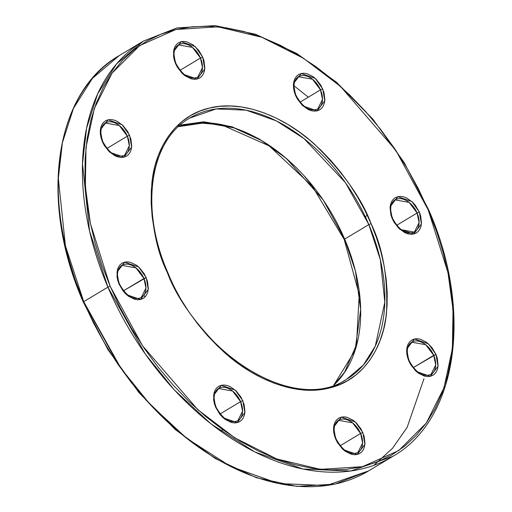 <?xml version="1.0" encoding="UTF-8"?>
<svg xmlns="http://www.w3.org/2000/svg" width="512" height="512" viewBox="0 0 512 512"><rect width="100%" height="100%" fill="white"/><g stroke="black" fill="none" stroke-linecap="round" stroke-linejoin="round"><path stroke-width="0.77" d="M368.589 470.912L326.528 485.542L278.726 483.558L230.605 466.464L186.79 438.4L150.003 404.307L121.018 368.429L83.725 301.664L83.283 302.061L83.725 301.664A242.208 160.493 59 0 0 368.589 470.912L334.982 484.109L296.941 486.4L256.358 477.709L215.206 458.496L175.482 429.728L139.11 392.806L107.872 349.542L83.283 302.061C38.778 201.19 54.31 92.307 119.232 55.61A242.208 160.493 59 0 0 83.725 301.664L107.91 287.142L145.197 353.914L174.182 389.786L210.97 423.878L254.784 451.949L302.906 469.043L350.707 471.027L392.768 456.39A242.208 160.493 -121 0 1 107.91 287.142L83.725 301.664L65.414 245.747L58.33 178.323L62.4 142.701L73.44 108.474L92.378 78.438L119.232 55.61L143.411 41.088L116.563 63.923L97.619 93.952L86.579 128.186L82.509 163.808L89.594 231.232L107.91 287.142A242.208 160.493 -121 0 1 143.411 41.088L177.018 27.891L215.059 25.6L255.642 34.291L296.794 53.504L336.518 82.272L372.89 119.194L404.128 162.458L428.717 209.939L428.237 209.946L447.987 272.685L453.018 309.594L452.378 348.736L444.019 387.706L426.31 423.021L398.714 450.573L362.432 466.682L320.41 469.344L276.614 458.912L234.861 437.856L197.894 409.747L142.611 345.894L110.138 286.214L107.91 287.142L110.138 286.214L101.766 264.602L95.002 242.835L89.92 221.114L86.566 199.654L84.966 178.662L85.139 158.336L87.091 138.88L90.79 120.467L96.211 103.29L103.296 87.507L111.981 73.267L122.176 60.71L133.792 49.958L146.707 41.12L160.806 34.272L175.949 29.478L191.987 26.797L208.768 26.24L226.131 27.821L243.91 31.526L261.933 37.318L280.026 45.133L298.016 54.906L315.725 66.541L332.986 79.923L349.632 94.925L365.504 111.405L380.448 129.197L394.323 148.134L406.995 168.032L418.336 188.704L428.237 209.946L436.614 231.558L443.373 253.331L448.461 275.046L451.814 296.506L453.414 317.498L453.235 337.824L451.29 357.286L447.584 375.693L442.17 392.87L435.078 408.659L426.4 422.893L416.198 435.45L404.589 446.202L391.667 455.046L377.574 461.894L362.432 466.682L346.394 469.37L329.613 469.92L312.243 468.339L294.47 464.634L276.448 458.848L258.355 451.027L240.365 441.254L222.656 429.619L205.395 416.237L188.749 401.235L172.87 384.762L157.926 366.97L144.051 348.026L131.386 328.128L120.045 307.456L110.138 286.214L90.394 223.482L85.363 186.566L86.003 147.424L94.355 108.454L112.07 73.139L139.667 45.594L175.949 29.478L217.965 26.816L261.766 37.254L303.52 58.31L340.486 86.413L395.77 150.266L428.237 209.946L428.717 209.939C473.222 310.81 457.69 419.693 392.768 456.39L368.589 470.912M146.496 400.595L131.552 382.803L117.677 363.866L105.005 343.968L93.664 323.296L83.763 302.054L118.88 365.619L145.843 399.872L179.968 432.87M373.792 465.382L392.544 448.275L407.149 427.36L424 378.65M144.89 297.114L143.91 295.04M333.69 385.293L355.059 350.496L360.672 309.562L355.437 271.162L344.659 239.104L344.218 239.501L344.659 239.104A152.339 100.947 59 0 0 178.4 126.656L205.184 122.72L233.805 127.821L261.51 140.499L286.227 158.355L323.2 199.974L344.659 239.104L368.838 224.589L380.358 259.757L384.819 302.163L375.309 346.099L363.398 364.986L346.509 379.347C296.026 413.581 201.888 357.978 167.782 272.493C139.654 208.768 149.69 140.538 189.67 118.131A152.339 100.947 -121 0 1 368.838 224.589L344.659 239.104A152.339 100.947 59 0 1 333.69 385.293M189.67 118.131L216.128 108.928L246.195 110.176L276.461 120.928L304.019 138.586L345.389 182.592L368.838 224.589L371.072 223.654C362.048 198.989 343.315 172.614 314.861 144.525C286.4 118.195 243.808 99.206 209.459 108.051C174.637 115.789 154.656 149.786 151.846 183.603C150.413 218.861 155.565 248.493 167.309 272.506L173.651 286.118L180.915 299.354L189.03 312.102L197.92 324.237L207.494 335.635L217.658 346.189L228.326 355.795L239.379 364.371L250.726 371.821L262.246 378.08L273.837 383.091L285.382 386.797L296.768 389.171L307.891 390.189L318.643 389.83L328.915 388.109L338.618 385.043L347.648 380.653L355.923 374.989L363.36 368.102L369.894 360.064L375.456 350.944L379.994 340.832L383.462 329.824L385.837 318.035L387.085 305.568L387.2 292.55L386.176 279.104L384.026 265.357L380.768 251.443L376.435 237.498L371.072 223.654L364.73 210.048L357.459 196.806L349.344 184.058L340.461 171.93L330.886 160.531L320.717 149.978L310.054 140.365L298.995 131.795L287.654 124.339L276.128 118.08L264.544 113.069L252.998 109.363L241.606 106.989L230.483 105.978L219.738 106.33L209.459 108.051L199.763 111.117L190.733 115.507L182.458 121.171L175.021 128.058L168.486 136.102L162.925 145.222L158.387 155.334L154.912 166.336L152.544 178.131L151.296 190.592L151.181 203.616L152.205 217.062L154.355 230.81L157.613 244.717L161.939 258.662L167.309 272.506L167.782 272.499L167.309 272.506C176.326 297.171 195.066 323.552 223.52 351.642C251.981 377.965 294.566 396.96 328.915 388.109C363.738 380.371 383.725 346.381 386.534 312.557C387.968 277.299 382.816 247.667 371.072 223.654L368.838 224.589A152.339 100.947 -121 0 1 346.509 379.347L334.598 386.502M338.464 420.314L352.602 422.842L360.608 433.472L362.842 432.544L355.347 421.99L341.293 417.126L333.613 427.2L335.674 439.053L337.485 442.637L342.387 448.877L345.28 451.302L351.418 454.298L354.419 454.746L357.222 454.47L359.718 453.478L361.811 451.802L363.424 449.51L364.493 446.701L364.979 443.462L364.134 436.25L361.03 428.96L356.128 422.72L353.235 420.294L347.098 417.306L344.096 416.851L341.293 417.126L338.797 418.125L336.704 419.795L335.091 422.086L334.022 424.902L333.536 428.134L333.658 431.661L334.381 435.354L335.674 439.053L336.147 439.046C332.909 429.965 333.683 423.718 338.464 420.314A18.829 12.474 -121 0 1 360.608 433.472L362.586 443.059L357.85 452.602C350.022 455.514 342.784 450.995 336.147 439.046L335.674 439.053L343.168 449.606L357.222 454.47L364.902 444.397L362.842 432.544L360.608 433.472L340.16 445.754L360.608 433.472A18.829 12.474 -121 0 1 357.85 452.602M178.33 44.883L192.461 47.411L200.474 58.035L202.707 57.107L195.213 46.554L181.158 41.69L173.472 51.763L175.539 63.622L177.35 67.2L182.253 73.446L185.146 75.866L191.277 78.861L194.278 79.309L197.082 79.034L199.584 78.042L201.677 76.365L203.29 74.08L204.358 71.264L204.838 68.026L204 60.813L202.707 57.107L198.624 50.208L193.094 44.858L186.963 41.869L183.962 41.414L181.158 41.69L178.662 42.688L176.563 44.358L174.95 46.65L173.882 49.466L173.523 56.224L174.246 59.917L175.539 63.622L176.013 63.61C172.774 54.528 173.549 48.282 178.33 44.883A18.829 12.474 -121 0 1 200.474 58.035L202.451 67.629L197.715 77.165C189.882 80.077 182.65 75.558 176.013 63.61L175.539 63.622L183.034 74.17L197.082 79.034L204.768 68.96L202.707 57.107L200.474 58.035L180.019 70.317L200.474 58.035A18.829 12.474 -121 0 1 197.715 77.165M411.59 342.182L425.722 344.71L433.734 355.341L435.968 354.406L428.474 343.853L414.419 338.995L406.739 349.069L408.8 360.922L410.611 364.499L415.514 370.746L418.406 373.171L424.544 376.16L427.546 376.608L430.349 376.333L432.845 375.341L434.938 373.664L436.55 371.379L437.619 368.563L438.099 365.331L437.261 358.112L435.968 354.406L431.885 347.507L426.355 342.157L420.224 339.168L417.222 338.714L414.419 338.995L411.923 339.987L409.824 341.658L408.211 343.949L407.149 346.765L406.662 349.997L406.784 353.53L407.507 357.216L408.8 360.922L409.274 360.909C406.035 351.827 406.81 345.587 411.59 342.182A18.829 12.474 -121 0 1 433.734 355.341L435.712 364.928L430.976 374.464C423.149 377.376 415.91 372.858 409.274 360.909L408.8 360.922L416.294 371.469L430.349 376.333L438.029 366.259L435.968 354.406L413.286 367.616L433.734 355.341A18.829 12.474 -121 0 1 430.976 374.464M394.976 199.853L409.107 202.381L417.12 213.011L396.672 225.293L417.12 213.011A18.829 12.474 -121 0 1 414.362 232.141C406.534 235.053 399.296 230.534 392.659 218.579C389.421 209.498 390.195 203.258 394.976 199.853A18.829 12.474 -121 0 1 417.12 213.011L419.354 212.077L411.859 201.53L397.805 196.666L390.125 206.739L392.186 218.592L393.997 222.17L398.899 228.416L404.845 232.672L407.93 233.83L410.931 234.285L413.734 234.01L416.23 233.011L418.323 231.341L419.936 229.05L421.005 226.234L421.491 223.002L420.646 215.782L419.354 212.077L415.27 205.184L412.64 202.253L406.694 198.003L403.61 196.838L400.608 196.39L397.805 196.666L395.309 197.658L393.216 199.334L391.603 201.619L390.534 204.435L390.048 207.674L390.893 214.886L392.186 218.592L392.659 218.579L392.186 218.592L399.68 229.146L413.734 234.01L421.414 223.93L419.354 212.077L417.12 213.011L419.098 222.598L414.362 232.141L400.038 229.459A18.829 12.474 -121 0 1 400.038 229.459M298.355 76.71L312.493 79.232L320.499 89.862L322.733 88.934L315.238 78.381L301.184 73.517L293.504 83.59L295.565 95.45L297.376 99.027L302.278 105.274L308.224 109.523L311.309 110.688L314.31 111.136L317.114 110.861L319.61 109.869L321.702 108.192L323.315 105.907L324.384 103.091L324.87 99.853L324.026 92.64L320.922 85.35L316.019 79.11L313.126 76.685L306.989 73.696L303.987 73.242L301.184 73.517L298.688 74.515L296.595 76.186L294.982 78.477L293.914 81.293L293.427 84.525L293.549 88.051L294.272 91.744L295.565 95.45L296.038 95.437C292.8 86.355 293.574 80.109 298.355 76.71A18.829 12.474 -121 0 1 320.499 89.862L322.477 99.45L317.741 108.992C309.914 111.904 302.675 107.386 296.038 95.437L295.565 95.45L303.059 105.997L317.114 110.861L324.794 100.787L322.733 88.934L320.499 89.862L300.051 102.144L320.499 89.862A18.829 12.474 -121 0 1 317.741 108.992M105.203 123.014L119.334 125.542L127.347 136.173L129.581 135.245L122.086 124.691L108.032 119.827L100.352 129.901L102.413 141.754L104.224 145.338L109.126 151.578L115.072 155.834L118.157 156.992L121.158 157.446L123.962 157.171L126.458 156.173L128.55 154.502L130.163 152.211L131.232 149.395L131.712 146.163L130.874 138.944L127.763 131.661L122.867 125.421L116.922 121.165L113.837 120L110.835 119.552L108.032 119.827L105.536 120.819L103.437 122.496L101.824 124.787L100.762 127.597L100.275 130.835L100.397 134.362L101.12 138.048L102.413 141.754L102.886 141.747C99.648 132.666 100.422 126.419 105.203 123.014A18.829 12.474 -121 0 1 127.347 136.173L129.325 145.76L124.589 155.302C116.762 158.214 109.523 153.696 102.886 141.747L102.413 141.754L109.907 152.307L123.962 157.171L131.642 147.098L129.581 135.245L127.347 136.173L106.899 148.454L127.347 136.173A18.829 12.474 -121 0 1 124.589 155.302M121.818 265.344L135.949 267.872L143.962 278.502L146.195 277.568L138.701 267.021L124.646 262.157L116.966 272.23L119.027 284.083L123.104 290.982L125.741 293.907L128.634 296.333L134.771 299.322L137.773 299.776L140.576 299.494L143.072 298.502L145.165 296.832L146.778 294.541L147.846 291.725L148.326 288.493L147.488 281.274L144.378 273.99L139.482 267.744L136.582 265.318L130.451 262.33L127.45 261.882L124.646 262.157L122.15 263.149L120.051 264.826L118.438 267.11L117.37 269.926L117.011 276.691L117.734 280.378L119.027 284.083L119.501 284.07C116.262 274.989 117.037 268.749 121.818 265.344A18.829 12.474 -121 0 1 143.962 278.502L145.939 288.09L141.203 297.626C133.37 300.544 126.138 296.026 119.501 284.07L119.027 284.083L126.522 294.637L140.576 299.494L148.256 289.421L146.195 277.568L123.507 290.778L143.962 278.502A18.829 12.474 -121 0 1 141.203 297.626M218.438 388.486L232.57 391.014L240.582 401.645L242.816 400.717L235.322 390.163L221.267 385.299L213.581 395.373L215.648 407.232L219.725 414.125L222.362 417.05L225.254 419.475L231.386 422.47L234.387 422.918L237.19 422.643L239.693 421.651L241.786 419.974L243.398 417.69L244.467 414.874L244.947 411.635L244.109 404.422L240.998 397.133L236.102 390.893L230.157 386.637L227.072 385.478L224.07 385.024L221.267 385.299L218.771 386.298L216.672 387.968L215.059 390.259L213.99 393.075L213.632 399.834L214.355 403.526L215.648 407.232L216.122 407.219C212.883 398.138 213.658 391.891 218.438 388.486A18.829 12.474 -121 0 1 240.582 401.645L242.56 411.232L237.824 420.774C229.99 423.686 222.758 419.168 216.122 407.219L215.648 407.232L223.142 417.779L237.19 422.643L244.877 412.57L242.816 400.717L240.582 401.645L220.128 413.926L240.582 401.645A18.829 12.474 -121 0 1 237.824 420.774M179.014 432.077L162.368 417.075M83.283 302.061L83.763 302.054L75.386 280.442L68.627 258.669M314.08 187.763L304.506 176.365M294.342 165.811L283.674 156.205M350.061 253.338L344.691 239.494L344.218 239.501M216.122 407.219L215.782 407.552M409.274 360.909L408.941 361.242M365.453 217.037L367.11 214.886M177.606 125.434L203.917 121.811L231.942 126.752L259.149 138.925L283.603 156.141M308.301 97.19L294.022 85.798M333.6 385.344L344.531 372.32L356.506 344.659L359.2 294.502L344.218 239.507L312.371 186.31L269.165 145.882L221.83 124.896L199.11 122.899L178.31 126.707M220.595 431.117L222.854 429.76"/></g></svg>
